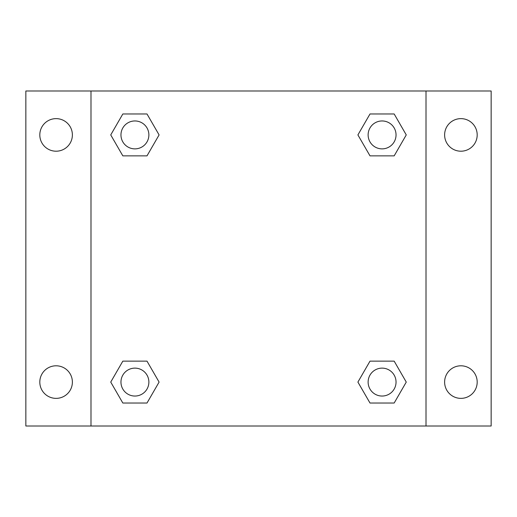 <?xml version="1.0" encoding="UTF-8"?>
<svg xmlns="http://www.w3.org/2000/svg" width="517" height="517" viewBox="0 0 517 517"><rect width="100%" height="100%" fill="white"/><g stroke="black" fill="none" stroke-linecap="round" stroke-linejoin="round"><path stroke-width="0.78" d="M25.85 90.992L491.15 90.992L491.15 426.008L25.85 426.008L25.85 90.992M460.906 118.632A16.285 16.285 0 0 1 477.191 134.918A16.285 16.285 0 0 1 460.906 151.203A16.285 16.285 0 0 1 444.62 134.918A16.285 16.285 0 0 1 460.906 118.632M460.906 365.797A16.285 16.285 0 0 1 477.191 382.082A16.285 16.285 0 0 1 460.906 398.368A16.285 16.285 0 0 1 444.62 382.082A16.285 16.285 0 0 1 460.906 365.797M56.094 365.797A16.285 16.285 0 0 1 72.38 382.082A16.285 16.285 0 0 1 56.094 398.368A16.285 16.285 0 0 1 39.809 382.082A16.285 16.285 0 0 1 56.094 365.797M56.094 118.632A16.285 16.285 0 0 1 72.38 134.918A16.285 16.285 0 0 1 56.094 151.203A16.285 16.285 0 0 1 39.809 134.918A16.285 16.285 0 0 1 56.094 118.632M122.826 361.144L147.002 361.144L159.094 382.082L147.002 403.021L122.826 403.021L110.741 382.082L122.826 361.144L147.002 361.144L122.826 361.144M369.998 113.979L394.174 113.979L406.259 134.918L394.174 155.856L369.998 155.856L357.906 134.918L369.998 113.979L394.174 113.979L369.998 113.979M90.992 426.008L90.992 90.992M426.008 90.992L426.008 426.008M122.826 113.979L147.002 113.979L159.094 134.918L147.002 155.856L122.826 155.856L110.741 134.918L122.826 113.979L147.002 113.979L122.826 113.979M369.998 361.144L394.174 361.144L406.259 382.082L394.174 403.021L369.998 403.021L357.906 382.082L369.998 361.144L394.174 361.144L369.998 361.144M394.174 403.021L369.998 403.021L394.174 403.021M396.041 382.082A13.959 13.959 0 0 0 375.103 369.998A13.959 13.959 0 0 0 375.103 394.174A13.959 13.959 0 0 0 396.041 382.082M147.002 403.021L122.826 403.021L147.002 403.021M148.877 382.082A13.959 13.959 0 0 0 127.938 369.998A13.959 13.959 0 0 0 127.938 394.174A13.959 13.959 0 0 0 148.877 382.082M394.174 155.856L369.998 155.856L394.174 155.856M396.041 134.918A13.959 13.959 0 0 0 375.103 122.826A13.959 13.959 0 0 0 375.103 147.002A13.959 13.959 0 0 0 396.041 134.918M147.002 155.856L122.826 155.856L147.002 155.856M148.877 134.918A13.959 13.959 0 0 0 127.938 122.826A13.959 13.959 0 0 0 127.938 147.002A13.959 13.959 0 0 0 148.877 134.918"/></g></svg>
